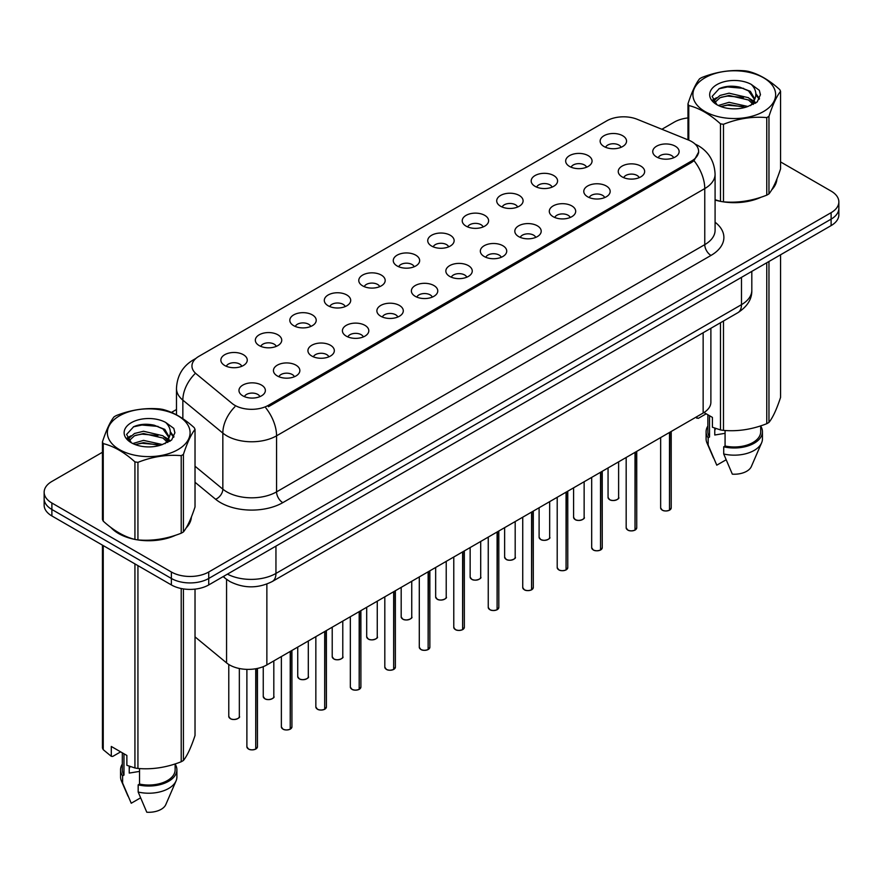 <?xml version="1.0" encoding="UTF-8"?>
<svg xmlns="http://www.w3.org/2000/svg" width="883" height="883" viewBox="0 0 883 883"><rect width="100%" height="100%" fill="white"/><g stroke="black" fill="none" stroke-linecap="round" stroke-linejoin="round"><path stroke-width="1.32" d="M569.524 166.423A13.201 7.627 180 0 1 566.908 164.26A13.201 7.627 180 0 1 571.279 154.79A13.201 7.627 180 0 1 588.199 155.64A13.201 7.627 180 0 1 590.815 164.26A13.201 7.627 180 0 1 569.524 166.423M586.588 167.207A7.925 4.57 0 0 0 584.458 164.978A7.925 4.57 0 0 0 576.654 163.819A7.925 4.57 0 0 0 571.135 167.207M535.043 186.324A13.201 7.627 180 0 1 532.427 184.172A13.201 7.627 180 0 1 536.798 174.702A13.201 7.627 180 0 1 553.718 175.551A13.201 7.627 180 0 1 556.334 184.172A13.201 7.627 180 0 1 535.043 186.324M552.107 187.119A7.925 4.57 0 0 0 549.988 184.889A7.925 4.57 0 0 0 542.173 183.73A7.925 4.57 0 0 0 536.654 187.119M500.562 206.236A13.201 7.627 180 0 1 497.946 204.072A13.201 7.627 180 0 1 502.317 194.602A13.201 7.627 180 0 1 519.237 195.452A13.201 7.627 180 0 1 521.853 204.072A13.201 7.627 180 0 1 500.562 206.236M517.626 207.019A7.925 4.57 0 0 0 515.506 204.801A7.925 4.57 0 0 0 507.703 203.642A7.925 4.57 0 0 0 502.173 207.019M466.081 226.136A13.201 7.627 180 0 1 463.465 223.984A13.201 7.627 180 0 1 467.835 214.514A13.201 7.627 180 0 1 484.756 215.364A13.201 7.627 180 0 1 487.372 223.984A13.201 7.627 180 0 1 466.081 226.136M483.144 226.931A7.925 4.57 0 0 0 481.025 224.701A7.925 4.57 0 0 0 473.222 223.542A7.925 4.57 0 0 0 467.692 226.931M431.599 246.048A13.201 7.627 180 0 1 428.983 243.896A13.201 7.627 180 0 1 433.354 234.414A13.201 7.627 180 0 1 450.275 235.264A13.201 7.627 180 0 1 452.891 243.896A13.201 7.627 180 0 1 431.599 246.048M448.663 246.843A7.925 4.57 0 0 0 446.544 244.613A7.925 4.57 0 0 0 438.741 243.454A7.925 4.57 0 0 0 433.211 246.843M397.118 265.96A13.201 7.627 180 0 1 394.502 263.796A13.201 7.627 180 0 1 398.873 254.326A13.201 7.627 180 0 1 415.794 255.176A13.201 7.627 180 0 1 418.421 263.796A13.201 7.627 180 0 1 397.118 265.96M414.182 266.743A7.925 4.57 0 0 0 412.063 264.514A7.925 4.57 0 0 0 404.259 263.355A7.925 4.57 0 0 0 398.73 266.743M362.648 285.86A13.201 7.627 180 0 1 360.021 283.708A13.201 7.627 180 0 1 364.392 274.227A13.201 7.627 180 0 1 381.313 275.077A13.201 7.627 180 0 1 383.939 283.708A13.201 7.627 180 0 1 362.648 285.86M379.712 286.655A7.925 4.57 0 0 0 377.582 284.425A7.925 4.57 0 0 0 369.778 283.266A7.925 4.57 0 0 0 364.249 286.655M328.167 305.772A13.201 7.627 180 0 1 325.54 303.609A13.201 7.627 180 0 1 329.911 294.138A13.201 7.627 180 0 1 346.831 294.988A13.201 7.627 180 0 1 349.458 303.609A13.201 7.627 180 0 1 328.167 305.772M345.231 306.556A7.925 4.57 0 0 0 343.101 304.337A7.925 4.57 0 0 0 335.297 303.178A7.925 4.57 0 0 0 329.767 306.556M293.686 325.672A13.201 7.627 180 0 1 291.059 323.52A13.201 7.627 180 0 1 295.441 314.05A13.201 7.627 180 0 1 312.35 314.9A13.201 7.627 180 0 1 314.977 323.52A13.201 7.627 180 0 1 293.686 325.672M310.75 326.467A7.925 4.57 0 0 0 308.62 324.238A7.925 4.57 0 0 0 300.816 323.079A7.925 4.57 0 0 0 295.286 326.467M259.205 345.584A13.201 7.627 180 0 1 256.578 343.432A13.201 7.627 180 0 1 260.96 333.951A13.201 7.627 180 0 1 277.869 334.8A13.201 7.627 180 0 1 280.496 343.432A13.201 7.627 180 0 1 259.205 345.584M276.269 346.379A7.925 4.57 0 0 0 274.138 344.149A7.925 4.57 0 0 0 266.335 342.99A7.925 4.57 0 0 0 260.805 346.379M224.724 365.496A13.201 7.627 180 0 1 222.097 363.332A13.201 7.627 180 0 1 226.478 353.862A13.201 7.627 180 0 1 243.388 354.712A13.201 7.627 180 0 1 246.015 363.332A13.201 7.627 180 0 1 224.724 365.496M241.787 366.279A7.925 4.57 0 0 0 239.657 364.05A7.925 4.57 0 0 0 231.854 362.891A7.925 4.57 0 0 0 226.335 366.279M604.005 146.512A13.201 7.627 180 0 1 601.389 144.359A13.201 7.627 180 0 1 605.76 134.878A13.201 7.627 180 0 1 622.681 135.728A13.201 7.627 180 0 1 625.296 144.359A13.201 7.627 180 0 1 604.005 146.512M621.069 147.306A7.925 4.57 0 0 0 618.939 145.077A7.925 4.57 0 0 0 611.135 143.918A7.925 4.57 0 0 0 605.617 147.306M622.118 176.876A13.201 7.627 180 0 1 619.502 174.724A13.201 7.627 180 0 1 623.873 165.242A13.201 7.627 180 0 1 640.793 166.092A13.201 7.627 180 0 1 643.409 174.724A13.201 7.627 180 0 1 622.118 176.876M639.182 177.671A7.925 4.57 0 0 0 637.051 175.441A7.925 4.57 0 0 0 629.248 174.282A7.925 4.57 0 0 0 623.729 177.671M587.636 196.788A13.201 7.627 180 0 1 585.021 194.624A13.201 7.627 180 0 1 589.391 185.154A13.201 7.627 180 0 1 606.312 186.004A13.201 7.627 180 0 1 608.928 194.624A13.201 7.627 180 0 1 587.636 196.788M604.7 197.571A7.925 4.57 0 0 0 602.57 195.342A7.925 4.57 0 0 0 594.767 194.183A7.925 4.57 0 0 0 589.248 197.571M553.155 216.688A13.201 7.627 180 0 1 550.539 214.536A13.201 7.627 180 0 1 554.91 205.066A13.201 7.627 180 0 1 571.831 205.916A13.201 7.627 180 0 1 574.447 214.536A13.201 7.627 180 0 1 553.155 216.688M570.219 217.483A7.925 4.57 0 0 0 568.089 215.253A7.925 4.57 0 0 0 560.286 214.094A7.925 4.57 0 0 0 554.767 217.483M518.674 236.6A13.201 7.627 180 0 1 516.058 234.436A13.201 7.627 180 0 1 520.429 224.966A13.201 7.627 180 0 1 537.35 225.816A13.201 7.627 180 0 1 539.966 234.436A13.201 7.627 180 0 1 518.674 236.6M535.738 237.384A7.925 4.57 0 0 0 533.619 235.165A7.925 4.57 0 0 0 525.804 234.006A7.925 4.57 0 0 0 520.286 237.384M484.193 256.5A13.201 7.627 180 0 1 481.577 254.348A13.201 7.627 180 0 1 485.948 244.878A13.201 7.627 180 0 1 502.869 245.728A13.201 7.627 180 0 1 505.484 254.348A13.201 7.627 180 0 1 484.193 256.5M501.257 257.295A7.925 4.57 0 0 0 499.138 255.066A7.925 4.57 0 0 0 491.334 253.907A7.925 4.57 0 0 0 485.805 257.295M449.712 276.412A13.201 7.627 180 0 1 447.096 274.26A13.201 7.627 180 0 1 451.467 264.779A13.201 7.627 180 0 1 468.387 265.628A13.201 7.627 180 0 1 471.003 274.26A13.201 7.627 180 0 1 449.712 276.412M466.776 277.207A7.925 4.57 0 0 0 464.657 274.977A7.925 4.57 0 0 0 456.853 273.818A7.925 4.57 0 0 0 451.323 277.207M415.231 296.324A13.201 7.627 180 0 1 412.615 294.16A13.201 7.627 180 0 1 416.986 284.69A13.201 7.627 180 0 1 433.906 285.54A13.201 7.627 180 0 1 436.522 294.16A13.201 7.627 180 0 1 415.231 296.324M432.295 297.107A7.925 4.57 0 0 0 430.176 294.878A7.925 4.57 0 0 0 422.372 293.719A7.925 4.57 0 0 0 416.842 297.107M380.75 316.224A13.201 7.627 180 0 1 378.134 314.072A13.201 7.627 180 0 1 382.505 304.591A13.201 7.627 180 0 1 399.425 305.441A13.201 7.627 180 0 1 402.041 314.072A13.201 7.627 180 0 1 380.75 316.224M397.814 317.019A7.925 4.57 0 0 0 395.694 314.789A7.925 4.57 0 0 0 387.891 313.631A7.925 4.57 0 0 0 382.361 317.019M346.279 336.136A13.201 7.627 180 0 1 343.653 333.973A13.201 7.627 180 0 1 348.023 324.502A13.201 7.627 180 0 1 364.944 325.352A13.201 7.627 180 0 1 367.571 333.973A13.201 7.627 180 0 1 346.279 336.136M363.332 336.92A7.925 4.57 0 0 0 361.213 334.69A7.925 4.57 0 0 0 353.41 333.531A7.925 4.57 0 0 0 347.88 336.92M311.798 356.037A13.201 7.627 180 0 1 309.171 353.884A13.201 7.627 180 0 1 313.542 344.414A13.201 7.627 180 0 1 330.463 345.264A13.201 7.627 180 0 1 333.09 353.884A13.201 7.627 180 0 1 311.798 356.037M328.862 356.831A7.925 4.57 0 0 0 326.732 354.602A7.925 4.57 0 0 0 318.929 353.443A7.925 4.57 0 0 0 313.399 356.831M277.317 375.948A13.201 7.627 180 0 1 274.69 373.796A13.201 7.627 180 0 1 279.072 364.315A13.201 7.627 180 0 1 295.982 365.165A13.201 7.627 180 0 1 298.609 373.796A13.201 7.627 180 0 1 277.317 375.948M294.381 376.732A7.925 4.57 0 0 0 292.251 374.513A7.925 4.57 0 0 0 284.447 373.354A7.925 4.57 0 0 0 278.918 376.732M242.836 395.849A13.201 7.627 180 0 1 240.209 393.697A13.201 7.627 180 0 1 244.591 384.226A13.201 7.627 180 0 1 261.5 385.076A13.201 7.627 180 0 1 264.127 393.697A13.201 7.627 180 0 1 242.836 395.849M259.9 396.644A7.925 4.57 0 0 0 257.77 394.414A7.925 4.57 0 0 0 249.966 393.255A7.925 4.57 0 0 0 244.436 396.644M656.599 156.964A13.201 7.627 180 0 1 653.983 154.812A13.201 7.627 180 0 1 658.354 145.342A13.201 7.627 180 0 1 675.274 146.192A13.201 7.627 180 0 1 677.89 154.812A13.201 7.627 180 0 1 656.599 156.964M673.663 157.759A7.925 4.57 0 0 0 671.533 155.529A7.925 4.57 0 0 0 663.729 154.37A7.925 4.57 0 0 0 658.21 157.759M688.464 140.022A23.764 13.72 180 0 1 691.643 141.556A23.764 13.72 180 0 1 698.596 151.258A23.764 13.72 180 0 1 691.643 160.96L268.41 405.308A23.764 13.72 180 0 1 232.141 403.476L196.258 373.884A23.764 13.72 180 0 1 191.953 366.015A23.764 13.72 180 0 1 198.918 356.313L606.776 120.839A23.764 13.72 180 0 1 637.217 119.293L688.464 140.022M710.881 328.288L710.881 402.262A26.402 15.243 180 0 1 703.144 413.034L266.865 664.921A26.402 15.243 180 0 1 226.567 662.89L195.022 636.875M110.805 527.405A42.693 24.647 0 0 0 118.543 533.52A42.693 24.647 0 0 0 134.448 539.314M698.663 151.975L694.005 160.673L691.698 162.351L268.476 406.699M102.439 452.262L51.887 481.445A26.402 15.243 0 0 0 44.15 492.228L44.15 505.164A26.402 15.243 0 0 0 51.887 515.948L171.379 584.932L171.379 578.464A26.402 15.243 0 0 0 208.73 578.464L831.113 219.139A26.402 15.243 0 0 0 838.85 208.355A26.402 15.243 0 0 1 831.113 219.139L208.73 578.464A26.402 15.243 0 0 1 171.379 578.464L51.887 509.48L171.379 578.464L171.379 571.996A26.402 15.243 0 0 0 208.73 571.996L831.113 212.671A26.402 15.243 0 0 0 838.85 201.887A26.402 15.243 0 0 0 831.113 191.103L780.561 161.92M44.15 498.696A26.402 15.243 0 0 0 51.887 509.48A26.402 15.243 0 0 1 44.15 498.696M715.087 200.044A42.693 24.647 0 0 0 719.987 201.258M722.018 201.633A42.693 24.647 0 0 0 761.168 197.174M771.654 189.922A42.693 24.647 0 0 0 776.93 178.973M136.479 539.701A42.693 24.647 0 0 0 175.618 535.23M186.114 527.99A42.693 24.647 0 0 0 191.39 517.03M687.978 117.925A26.402 15.243 0 0 0 674.27 122.119L661.886 129.271M176.479 409.513L171.468 412.405M150.485 424.524L149.768 424.944M127.24 437.935L130.971 435.794M44.15 492.228A26.402 15.243 0 0 0 51.887 503.012L171.379 571.996M191.125 518.961A42.693 24.647 0 0 0 190.982 518.31M776.665 180.905A42.693 24.647 0 0 0 776.521 180.242M171.379 584.932A26.402 15.243 0 0 0 208.73 584.932L831.113 225.607A26.402 15.243 0 0 0 838.85 214.823L838.85 201.887M669.469 510.231C666.334 511.235 663.917 511.202 662.239 510.131L660.65 507.902A5.276 3.046 0 0 0 662.195 510.054A5.276 3.046 0 0 0 669.502 510.142L669.38 510.219A5.11 2.947 180 0 1 662.327 510.131M669.502 509.933L669.833 432.273M669.502 510.142L669.502 432.46M634.987 530.131C631.853 531.147 629.436 531.113 627.758 530.043L626.168 527.802A5.276 3.046 0 0 0 627.714 529.966A5.276 3.046 0 0 0 635.02 530.054L634.899 530.12A5.11 2.947 180 0 1 627.846 530.032M635.02 529.833L635.352 452.184M635.02 530.054L635.02 452.372M600.506 550.043C597.372 551.047 594.954 551.025 593.277 549.954L591.687 547.714A5.276 3.046 0 0 0 593.244 549.866A5.276 3.046 0 0 0 600.539 549.966L600.418 550.032A5.11 2.947 180 0 1 593.365 549.943M600.539 549.745L600.87 472.085M600.539 549.966L600.539 472.273M566.025 569.954C562.89 570.959 560.473 570.926 558.796 569.855L557.206 567.626A5.276 3.046 0 0 0 558.762 569.778A5.276 3.046 0 0 0 566.058 569.866L565.937 569.932A5.11 2.947 180 0 1 558.884 569.844M566.058 569.656L566.389 491.997M566.058 569.866L566.058 492.184M531.544 589.855C528.409 590.87 526.003 590.837 524.314 589.767L522.736 587.526A5.276 3.046 0 0 0 524.281 589.678A5.276 3.046 0 0 0 531.577 589.778L531.456 589.844A5.11 2.947 180 0 1 524.403 589.756M531.577 589.557L531.908 511.897M531.577 589.778L531.577 512.085M705.02 77.77A41.369 23.885 -0 0 0 705.02 111.545A41.369 23.885 -0 0 0 763.519 111.545A41.369 23.885 -0 0 0 763.519 77.77A41.369 23.885 -0 0 0 705.02 77.77M715.087 199.724L720.473 201.379A47.527 27.439 -0 0 0 723.486 201.843C737.846 203.101 752.272 200.871 766.764 195.154A47.527 27.439 -0 0 0 767.879 194.525A47.527 27.439 -0 0 0 768.961 193.885C772.813 189.061 776.676 180.739 780.561 168.896L780.561 91.335A47.527 27.439 -0 0 0 779.755 89.602C769.17 80 758.607 73.907 748.067 71.302A47.527 27.439 -0 0 0 745.064 70.839C730.572 69.602 716.146 71.832 701.786 77.538A47.527 27.439 -0 0 0 700.66 78.157A47.527 27.439 -0 0 0 699.579 78.808C695.694 83.686 691.83 92.02 687.978 103.797A47.527 27.439 -0 0 0 688.784 105.53L688.784 140.154M720.473 201.379L720.473 123.83C709.888 114.227 699.325 108.134 688.784 105.53M720.473 123.83A47.527 27.439 -0 0 0 723.486 124.293L723.486 201.843M766.764 195.154L766.764 117.594C752.393 116.335 737.967 118.565 723.486 124.293M766.764 117.594A47.527 27.439 -0 0 0 767.879 116.964A47.527 27.439 -0 0 0 768.961 116.324L768.961 193.885M747.967 106.49L729.06 102.307L718.343 105.474M745.329 107.34L729.06 104.591L720.749 106.523M753.133 102.494L748.497 97.715L729.06 93.179L720.042 95.43L714.833 99.878L714.159 102.296M752.393 103.631L748.497 99.989L729.06 95.463L720.042 97.715L714.568 102.737M750.616 105.607L753.707 101.324L754.391 98.311L750.34 91.324L739.303 87.064C731.775 85.53 725.075 86.059 719.215 88.653L712.128 96.379L716.886 104.658M753.331 104.415L754.391 100.121M754.336 99.205L748.497 90.861L739.833 87.163M716.886 84.625A24.592 14.194 -0 0 0 716.886 104.702A24.592 14.194 -0 0 0 747.625 106.589L757.217 101.931L760.44 94.658L759.336 90.32L751.278 84.404A24.592 14.194 -0 0 0 716.886 84.625M751.278 84.404C756.4 89.613 757.217 95.254 753.707 101.313M687.978 139.823L687.978 103.797M780.561 91.335C776.709 96.148 772.846 104.481 768.961 116.324M743.519 106.578L727.504 105.209L721.124 106.368M755.23 103.344L754.104 102.439M753.42 101.953L752.283 101.203M743.519 97.45L727.504 96.081L721.124 97.24M714.954 99.658L713.078 100.805M759.225 99.216L755.859 94.779M743.585 88.344L727.504 86.953L718.928 88.797M760.44 94.889L759.336 90.32M755.958 102.87L754.303 101.457M753.817 101.081L749.877 98.73M716.51 97.737L712.658 99.978M759.501 98.675L755.848 93.631M119.481 415.838A41.369 23.885 -0 0 0 119.481 449.613A41.369 23.885 -0 0 0 177.98 449.613A41.369 23.885 -0 0 0 177.98 415.838A41.369 23.885 -0 0 0 119.481 415.838M115.121 416.224A47.527 27.439 -0 0 0 114.039 416.864C110.154 421.754 106.291 430.087 102.439 441.853A47.527 27.439 -0 0 0 103.245 443.597L103.245 521.147C113.775 530.716 124.337 536.809 134.933 539.447A47.527 27.439 -0 0 0 137.936 539.91C152.306 541.169 166.732 538.928 181.214 533.211A47.527 27.439 -0 0 0 182.339 532.592A47.527 27.439 -0 0 0 183.421 531.941C187.273 527.129 191.136 518.796 195.022 506.952L195.022 429.392A47.527 27.439 -0 0 0 194.216 427.659C183.62 418.067 173.057 411.964 162.527 409.37A47.527 27.439 -0 0 0 159.514 408.906C145.033 407.659 130.607 409.9 116.236 415.595A47.527 27.439 -0 0 0 115.121 416.224M134.933 539.447L134.933 461.886C124.337 452.295 113.775 446.191 103.245 443.597M134.933 461.886A47.527 27.439 -0 0 0 137.936 462.35L137.936 539.91M181.214 533.211L181.214 455.65C166.854 454.403 152.428 456.632 137.936 462.35M181.214 455.65A47.527 27.439 -0 0 0 182.339 455.032A47.527 27.439 -0 0 0 183.421 454.381L183.421 531.941M102.439 441.853L102.439 519.414A47.527 27.439 -0 0 0 103.245 521.147M162.417 444.546L143.521 440.374L132.803 443.542M159.779 445.407L143.521 442.648L135.209 444.579M167.582 440.551L162.958 435.772L143.521 431.246L134.503 433.487L129.293 437.935L128.609 440.352M166.843 441.688L162.958 438.056L143.521 433.52L134.503 435.772L129.017 440.805M165.077 443.663L168.167 439.381L168.852 436.368L164.801 429.381L153.763 425.12C146.236 423.586 139.536 424.127 133.664 426.721L126.589 434.447L131.346 442.714M167.792 442.471L168.852 438.178M168.785 437.273L162.958 428.928L154.282 425.22M131.335 422.681A24.592 14.194 -0 0 0 131.335 442.758A24.592 14.194 -0 0 0 162.086 444.646L171.666 439.999L174.9 432.725L173.796 428.376L165.739 422.471A24.592 14.194 -0 0 0 131.335 422.681M165.739 422.471C170.861 427.67 171.666 433.31 168.167 439.37M195.022 429.392C191.169 434.215 187.306 442.538 183.421 454.381M157.98 444.646L141.953 443.266L135.574 444.436M169.679 441.401L168.565 440.496M167.88 440.01L166.732 439.259M157.98 435.518L141.953 434.149L135.574 435.308M129.415 437.714L127.538 438.873M173.686 437.273L170.309 432.836M158.046 426.412L141.953 425.021L133.377 426.853M174.9 432.946L173.796 428.376M170.419 440.926L168.763 439.513M168.267 439.149L164.326 436.787M173.962 436.732L170.309 431.699M715.087 199.757A42.252 24.393 0 0 0 715.672 199.922M727.051 202.064A42.252 24.393 0 0 0 758.354 198.068M772.614 188.267A42.252 24.393 0 0 0 776.3 180.518M715.771 428.509A19.901 11.49 0 0 0 714.766 430.462M714.766 428.145L714.766 435.01L725.075 433.332M703.983 412.527L712.415 417.394L712.415 427.24L720.473 429.922A47.527 27.439 0 0 0 723.486 430.385C737.846 431.644 752.272 429.414 766.764 423.697A47.527 27.439 0 0 0 768.961 422.416C772.813 417.604 776.676 409.271 780.561 397.427L780.561 254.79M725.075 430.496L725.075 446.014A26.402 15.243 0 0 0 760.682 431.721L760.682 425.871M725.075 446.014L723.718 446.798A28.168 16.258 0 0 0 762.437 431.721A28.168 16.258 0 0 0 760.682 426.059M723.718 446.798L723.718 453.983A28.168 16.258 0 0 0 761.599 442.847A28.168 16.258 0 0 0 762.437 438.906L762.437 431.721M723.718 453.983L732.338 474.16A17.605 10.166 0 0 0 751.356 466.522L761.599 442.847M766.764 423.697L766.764 262.759M768.961 261.489L768.961 422.416M723.486 321.015L723.486 430.385M720.473 429.922L720.473 322.748M706.19 413.796L698.298 418.354L695.661 417.361M707.868 414.767L707.868 431.721A26.402 15.243 0 0 0 709.524 437.03L709.524 415.716M707.868 426.059A28.168 16.258 0 0 0 706.102 431.721A28.168 16.258 0 0 0 708.155 437.813L709.524 437.03M706.102 431.721L706.102 438.906A28.168 16.258 0 0 0 706.941 442.847A28.168 16.258 0 0 0 708.155 444.999L708.155 437.813M726.058 459.822L716.775 465.175L708.155 444.999M696.853 416.677L696.853 418.255M112.582 528.707A42.252 24.393 0 0 0 118.852 533.332A42.252 24.393 0 0 0 130.121 537.99M141.512 540.12A42.252 24.393 0 0 0 172.803 536.136M187.075 526.334A42.252 24.393 0 0 0 190.761 518.586M130.231 766.565A19.901 11.49 0 0 0 129.227 768.519M129.227 766.212L129.227 773.078L139.536 771.4M120.64 751.863L112.748 756.411L111.302 756.323L111.302 746.466L126.865 755.451L126.865 765.307L134.933 767.978A47.527 27.439 0 0 0 137.936 768.453C152.306 769.7 166.732 767.47 181.214 761.753A47.527 27.439 0 0 0 183.421 760.484C187.273 755.66 191.136 747.338 195.022 735.495L195.022 589.127M139.536 768.552L139.536 784.071A26.402 15.243 0 0 0 175.132 769.777L175.132 763.927M139.536 784.071L138.178 784.855A28.168 16.258 0 0 0 176.898 769.777A28.168 16.258 0 0 0 175.132 764.126M138.178 784.855L138.178 792.04A28.168 16.258 0 0 0 176.059 780.914A28.168 16.258 0 0 0 176.898 776.963L176.898 769.777M138.178 792.04L146.788 812.228A17.605 10.166 0 0 0 165.805 804.59L176.059 780.914M181.214 761.753L181.214 588.52M183.421 588.917L183.421 760.484M137.936 565.628L137.936 768.453M134.933 767.978L134.933 563.895M103.245 545.595L103.245 749.689L111.302 756.323M103.245 749.689A47.527 27.439 0 0 1 102.439 747.956L102.439 545.131M122.318 752.824L122.318 769.777A26.402 15.243 0 0 0 123.973 775.086L123.973 753.784M122.318 764.126A28.168 16.258 0 0 0 120.563 769.777A28.168 16.258 0 0 0 122.616 775.87L123.973 775.086M120.563 769.777L120.563 776.963A28.168 16.258 0 0 0 121.401 780.914A28.168 16.258 0 0 0 122.616 783.066L122.616 775.87M140.518 797.879L131.236 803.243L122.616 783.066M497.063 609.767C493.928 610.771 491.522 610.738 489.833 609.667L488.255 607.438A5.276 3.046 0 0 0 489.8 609.59A5.276 3.046 0 0 0 497.096 609.678L496.986 609.756A5.11 2.947 180 0 1 489.922 609.667M497.096 609.469L497.427 531.809M497.096 609.678L497.096 531.996M462.582 629.667C459.447 630.683 457.041 630.65 455.352 629.579L453.774 627.338A5.276 3.046 0 0 0 455.319 629.502A5.276 3.046 0 0 0 462.615 629.59L462.504 629.656A5.11 2.947 180 0 1 455.44 629.568M462.615 629.369L462.946 551.72M462.615 629.59L462.615 551.908M428.1 649.579C424.966 650.583 422.56 650.561 420.871 649.491L419.293 647.25A5.276 3.046 0 0 0 420.838 649.402A5.276 3.046 0 0 0 428.134 649.502L428.023 649.568A5.11 2.947 180 0 1 420.959 649.48M428.134 649.281L428.465 571.621M428.134 649.502L428.134 571.809M393.619 669.48C390.485 670.495 388.079 670.462 386.39 669.391L384.811 667.151A5.276 3.046 0 0 0 386.357 669.314A5.276 3.046 0 0 0 393.663 669.402L393.542 669.469A5.11 2.947 180 0 1 386.478 669.38M393.663 669.193L393.984 591.533M393.663 669.402L393.663 591.72M359.138 689.391C356.004 690.407 353.597 690.374 351.909 689.303L350.33 687.062A5.276 3.046 0 0 0 351.875 689.215A5.276 3.046 0 0 0 359.182 689.314L359.061 689.38A5.11 2.947 180 0 1 351.997 689.292M359.182 689.093L359.502 611.433M359.182 689.314L359.182 611.621M324.657 709.303C321.522 710.307 319.116 710.274 317.427 709.204L315.849 706.974A5.276 3.046 0 0 0 317.394 709.126A5.276 3.046 0 0 0 324.701 709.215L324.58 709.292A5.11 2.947 180 0 1 317.516 709.192M324.701 709.005L325.021 631.345M324.701 709.215L324.701 631.533M290.176 729.203C287.041 730.219 284.635 730.186 282.946 729.115L281.368 726.875A5.276 3.046 0 0 0 282.913 729.038A5.276 3.046 0 0 0 290.22 729.126L290.099 729.192A5.11 2.947 180 0 1 283.035 729.104M290.22 728.905L290.54 651.257M290.22 729.126L290.22 651.444M255.706 749.115C252.56 750.12 250.154 750.086 248.476 749.016L246.887 746.786A5.276 3.046 0 0 0 248.432 748.939A5.276 3.046 0 0 0 255.739 749.027L255.617 749.104A5.11 2.947 180 0 1 248.564 749.016M255.739 748.817L256.059 668.696M255.739 749.027L255.739 668.751M268.41 405.308L268.41 406.732M691.643 160.96L691.643 162.384M703.144 332.748L703.144 413.034M226.567 579.369L226.567 662.89M266.865 584.049L266.865 664.921M715.087 222.218A44.007 25.408 180 0 1 710.992 255.43L282.792 502.648A8.797 5.077 60 0 1 276.567 491.864L704.766 244.646A35.21 20.331 0 0 0 715.087 230.275L715.087 174.216A35.21 20.331 180 0 1 704.766 188.587A30.806 17.781 -120 0 0 694.005 160.673M282.792 502.648A44.007 25.408 180 0 1 220.551 502.648A44.007 25.408 180 0 1 215.618 499.259L195.022 482.273M234.834 406.831A30.806 20.607 129.5 0 0 222.836 433.1L222.836 489.16A35.21 20.331 0 0 0 226.776 491.864A35.21 20.331 0 0 0 276.567 491.864L276.567 435.816A35.21 20.331 180 0 1 226.776 435.816A35.21 20.331 180 0 1 222.836 433.1L182.847 400.131A35.21 20.331 180 0 1 176.479 388.465L176.479 414.811M265.805 407.902A30.806 17.781 60 0 1 276.567 435.816L704.766 188.587L704.766 244.646A8.797 5.077 60 0 0 710.992 255.43M195.198 359.094A30.806 17.781 -120 0 0 193.167 359.988C182.638 366.313 177.075 375.805 176.479 388.465M194.724 373.984A30.806 20.607 129.5 0 0 182.847 400.131L182.847 418.674M208.73 571.996L208.73 584.932M831.113 212.671L831.113 225.607M51.887 503.012L51.887 515.948M195.022 466.224L222.836 489.16A8.797 5.883 -50.5 0 1 215.618 499.259M227.428 574.138A35.21 20.331 0 0 0 275.949 573.442L741.488 304.657A35.21 20.331 0 0 0 751.808 290.286C752.062 299.017 747.404 306.5 737.846 312.714L272.295 581.5A17.605 10.166 60 0 0 275.949 573.442L275.949 546.124M741.488 277.35L741.488 304.657A17.605 10.166 60 0 1 737.846 312.714M223.609 576.345A17.605 11.777 129.5 0 0 225.43 578.475L223.156 576.599M669.833 509.955A5.276 3.046 0 0 0 671.212 507.902L671.212 431.478M609.612 499.601A5.276 3.046 0 0 0 615.363 500.264A5.276 3.046 0 0 0 618.619 497.438C620.385 498.774 613.078 502.03 609.645 499.679L608.056 497.438A5.276 3.046 0 0 0 609.612 499.601M617.018 499.635A5.11 2.947 180 0 1 609.734 499.668M635.352 529.866A5.276 3.046 0 0 0 636.731 527.802L636.731 451.379M600.87 549.778A5.276 3.046 0 0 0 602.25 547.714L602.25 471.29M566.389 569.678A5.276 3.046 0 0 0 567.769 567.626L567.769 491.191M531.908 589.59A5.276 3.046 0 0 0 533.288 587.526L533.288 511.102M575.131 519.502A5.276 3.046 0 0 0 580.882 520.164A5.276 3.046 0 0 0 584.138 517.35C585.904 518.685 578.597 521.93 575.164 519.59L573.586 517.35A5.276 3.046 0 0 0 575.131 519.502M582.537 519.546A5.11 2.947 180 0 1 575.252 519.579M540.65 539.414A5.276 3.046 0 0 0 546.4 540.076A5.276 3.046 0 0 0 549.668 537.261C551.422 538.597 544.116 541.842 540.683 539.491L539.105 537.261A5.276 3.046 0 0 0 540.65 539.414M548.056 539.447A5.11 2.947 180 0 1 540.771 539.48M506.169 559.325A5.276 3.046 0 0 0 511.919 559.977A5.276 3.046 0 0 0 515.186 557.162C516.941 558.498 509.634 561.754 506.202 559.403L504.623 557.162A5.276 3.046 0 0 0 506.169 559.325M513.575 559.358A5.11 2.947 180 0 1 506.29 559.392M497.427 609.491A5.276 3.046 0 0 0 498.818 607.438L498.818 531.003M462.946 629.402A5.276 3.046 0 0 0 464.337 627.338L464.337 550.915M428.465 649.314A5.276 3.046 0 0 0 429.855 647.25L429.855 570.826M471.688 579.226A5.276 3.046 0 0 0 477.438 579.888A5.276 3.046 0 0 0 480.705 577.074C482.46 578.409 475.153 581.654 471.721 579.303L470.142 577.074A5.276 3.046 0 0 0 471.688 579.226M479.094 579.259A5.11 2.947 180 0 1 471.809 579.303M437.206 599.138A5.276 3.046 0 0 0 442.957 599.8A5.276 3.046 0 0 0 446.224 596.974C447.979 598.31 440.672 601.566 437.24 599.215L435.661 596.974A5.276 3.046 0 0 0 437.206 599.138M444.613 599.171A5.11 2.947 180 0 1 437.328 599.204M402.725 619.038A5.276 3.046 0 0 0 408.476 619.7A5.276 3.046 0 0 0 411.743 616.886C413.498 618.221 406.191 621.466 402.758 619.126L401.18 616.886A5.276 3.046 0 0 0 402.725 619.038M410.131 619.082A5.11 2.947 180 0 1 402.847 619.115M393.984 669.215A5.276 3.046 0 0 0 395.374 667.151L395.374 590.727M359.502 689.126A5.276 3.046 0 0 0 360.893 687.062L360.893 610.639M325.021 709.027A5.276 3.046 0 0 0 326.412 706.974L326.412 630.539M290.54 728.939A5.276 3.046 0 0 0 291.931 726.875L291.931 650.451M256.059 748.839A5.276 3.046 0 0 0 257.45 746.786L257.45 668.42M368.244 638.95A5.276 3.046 0 0 0 373.995 639.612A5.276 3.046 0 0 0 377.262 636.798C379.017 638.122 371.71 641.378 368.277 639.027L366.699 636.798A5.276 3.046 0 0 0 368.244 638.95M375.65 638.983A5.11 2.947 180 0 1 368.366 639.016M333.763 658.85A5.276 3.046 0 0 0 339.525 659.513A5.276 3.046 0 0 0 342.781 656.698C344.536 658.034 337.229 661.29 333.796 658.939L332.218 656.698A5.276 3.046 0 0 0 333.763 658.85M341.169 658.895A5.11 2.947 180 0 1 333.884 658.928M299.282 678.762A5.276 3.046 0 0 0 305.043 679.424A5.276 3.046 0 0 0 308.299 676.61C310.065 677.945 302.748 681.19 299.315 678.839L297.737 676.61A5.276 3.046 0 0 0 299.282 678.762M306.688 678.795A5.11 2.947 180 0 1 299.403 678.839M264.801 698.674A5.276 3.046 0 0 0 270.562 699.325A5.276 3.046 0 0 0 273.818 696.51C275.584 697.846 268.266 701.102 264.845 698.751L263.255 696.51A5.276 3.046 0 0 0 264.801 698.674M272.207 698.707A5.11 2.947 180 0 1 264.933 698.74M230.32 718.574A5.276 3.046 0 0 0 236.081 719.237A5.276 3.046 0 0 0 239.337 716.422C241.103 717.758 233.785 721.003 230.364 718.652L228.774 716.422A5.276 3.046 0 0 0 230.32 718.574M237.726 718.607A5.11 2.947 180 0 1 230.452 718.652M698.596 151.258L698.596 152.969M715.087 174.216C714.49 161.556 708.928 152.064 698.387 145.739L695.053 144.039M196.004 358.355L193.167 359.988M272.295 581.5C258.134 588.619 243.962 588.619 229.801 581.5L225.43 578.475M751.808 290.286L751.808 271.39M660.65 507.902L660.65 437.571M671.212 507.902L669.789 510.043M618.619 497.438L618.619 461.831M608.056 497.438L608.056 467.935M626.168 527.802L626.168 457.482M636.731 527.802L635.307 529.943M591.687 547.714L591.687 477.383M602.25 547.714L600.826 549.855M557.206 567.626L557.206 497.295M567.769 567.626L566.345 569.756M522.736 587.526L522.736 517.195M533.288 587.526L531.875 589.667M584.138 517.35L584.138 481.743M573.586 517.35L573.586 487.846M549.668 537.261L549.668 501.654M539.105 537.261L539.105 507.747M515.186 557.162L515.186 521.555M504.623 557.162L504.623 527.659M776.521 181.556L776.521 179.989M713.53 458.056L706.941 442.847M190.982 519.623L190.982 518.045M127.991 796.124L121.401 780.914M488.255 607.438L488.255 537.107M498.818 607.438L497.394 609.579M453.774 627.338L453.774 557.018M464.337 627.338L462.913 629.48M419.293 647.25L419.293 576.919M429.855 647.25L428.432 649.391M480.705 577.074L480.705 541.467M470.142 577.074L470.142 547.559M446.224 596.974L446.224 561.367M435.661 596.974L435.661 567.471M411.743 616.886L411.743 581.279M401.18 616.886L401.18 587.372M384.811 667.151L384.811 596.831M395.374 667.151L393.95 669.292M350.33 687.062L350.33 616.731M360.893 687.062L359.469 689.204M315.849 706.974L315.849 636.643M326.412 706.974L324.988 709.115M281.368 726.875L281.368 656.544M291.931 726.875L290.507 729.016M246.887 746.786L246.887 669.369M257.45 746.786L256.026 748.927M377.262 636.798L377.262 601.191M366.699 636.798L366.699 607.283M342.781 656.698L342.781 621.091M332.218 656.698L332.218 627.195M308.299 676.61L308.299 641.003M297.737 676.61L297.737 647.096M273.818 696.51L273.818 660.903M263.255 696.51L263.255 666.665M239.337 716.422L239.337 668.497M228.774 716.422L228.774 664.469"/></g></svg>
